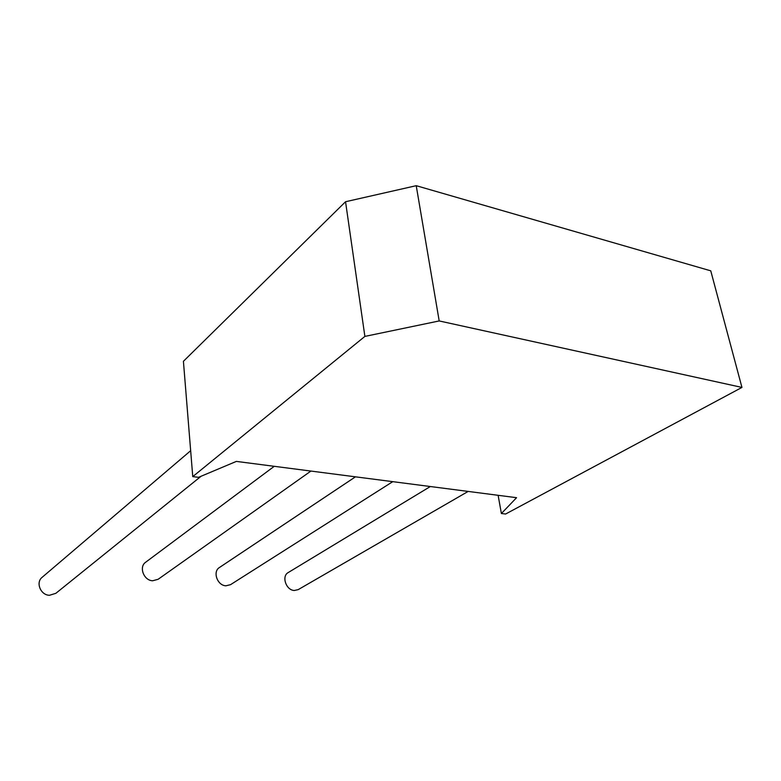 <?xml version="1.0" encoding="UTF-8"?>
<svg xmlns="http://www.w3.org/2000/svg" width="781" height="781" viewBox="0 0 781 781"><rect width="100%" height="100%" fill="white"/><g stroke="black" fill="none" stroke-linecap="round" stroke-linejoin="round"><path stroke-width="1.17" d="M310.926 471.06L158.133 579.287L152.685 580.761C143.782 580.605 138.618 566.869 145.676 562.222L274.248 466.316M392.755 481.662L230.522 584.676L225.953 585.789C217.343 585.652 212.383 571.624 219.441 567.514L355.462 476.83M468.151 491.425L298.225 589.616L294.359 590.475C286.08 590.368 281.267 576.183 288.228 572.551L430.331 486.524M501.382 513.517L505.6 514.025L741.95 387.425L710.759 270.831L416.224 185.693L439.195 320.942L364.883 336.406L192.761 476.625L198.559 477.318L236.35 461.405L516.573 497.692L501.382 513.517L498.122 495.3M741.95 387.425L439.195 320.942M364.883 336.406L345.544 201.732L183.418 361.3L192.761 476.625M345.544 201.732L416.224 185.693M201.088 476.254L55.861 593.316L49.476 595.288C40.592 595.19 35.428 582.431 42.164 577.296L190.662 450.705"/></g></svg>
